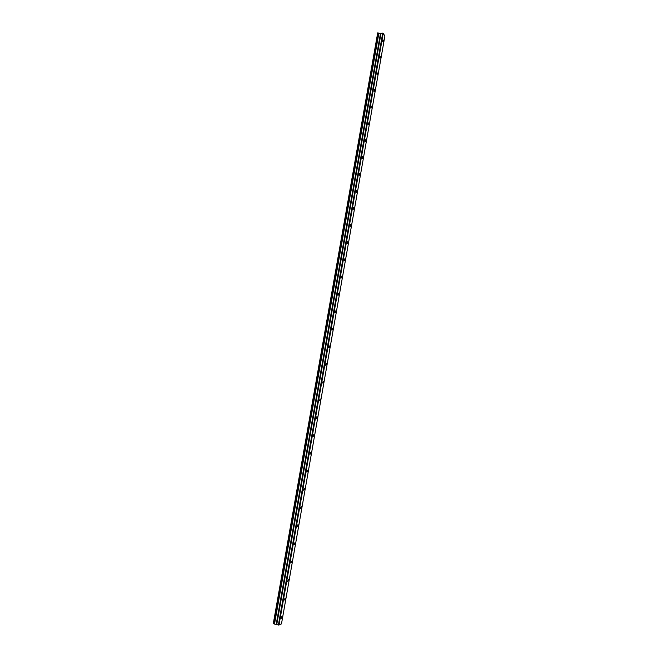 <?xml version="1.0" encoding="UTF-8"?>
<svg xmlns="http://www.w3.org/2000/svg" width="658" height="658" viewBox="0 0 658 658"><rect width="100%" height="100%" fill="white"/><g stroke="black" fill="none" stroke-linecap="round" stroke-linejoin="round"><path stroke-width="0.99" d="M383.219 41.281L383.112 39.899L382.726 40.442L382.833 41.824L383.219 41.281M281.838 617.36L281.813 616.546L281.114 618.52L281.838 617.36M285.087 598.862L285.062 598.04L284.379 599.997L285.087 598.862M288.336 580.438L288.303 579.599L287.636 581.54L288.336 580.438M291.568 562.08L291.535 561.225L290.844 562.302L290.877 563.158L291.568 562.08M294.784 543.788L294.751 542.924L294.068 543.977L294.101 544.84L294.784 543.788M297.992 525.561L297.959 524.689L297.284 525.709L297.326 526.589L297.992 525.561M301.183 507.408L301.15 506.512L300.492 507.515L300.525 508.412L301.183 507.408M304.366 489.322L304.333 488.409L303.683 489.387L303.725 490.292L304.366 489.322M307.541 471.293L307.5 470.371L306.858 471.325L306.908 472.247L307.541 471.293M310.699 453.337L310.658 452.4L310.074 454.267L310.699 453.337M313.85 435.448L313.8 434.494L313.233 436.353L313.85 435.448M316.983 417.616L316.934 416.654L316.334 417.534L316.383 418.504L316.983 417.616M320.109 399.858L320.059 398.871L319.517 400.722L320.109 399.858M323.226 382.166L323.168 381.163L322.642 383.005L323.226 382.166M326.327 364.532L326.269 363.512L325.702 364.335L325.759 365.354L326.327 364.532M329.419 346.963L329.362 345.927L328.794 346.733L328.86 347.769L329.419 346.963M332.504 329.461L332.438 328.408L331.887 329.189L331.953 330.242L332.504 329.461M335.572 312.015L335.506 310.946L334.963 311.711L335.029 312.78L335.572 312.015M338.631 294.636L338.557 293.55L338.097 295.384L338.631 294.636M341.675 277.322L341.609 276.22L341.083 276.952L341.157 278.054L341.675 277.322M344.718 260.066L344.636 258.948L344.2 260.782L344.718 260.066M347.737 242.876L347.663 241.733L347.161 242.432L347.235 243.575L347.737 242.876M350.755 225.743L350.673 224.584L350.179 225.266L350.262 226.426L350.755 225.743M353.757 208.676L353.675 207.492L353.19 208.167L353.28 209.343L353.757 208.676M356.751 191.667L356.669 190.466L356.192 191.124L356.282 192.325L356.751 191.667M359.737 174.724L359.646 173.498L359.186 174.14L359.276 175.357L359.737 174.724M362.706 157.838L362.616 156.596L362.163 157.221L362.254 158.463L362.706 157.838M365.667 141.009L365.577 139.743L365.132 140.36L365.223 141.618L365.667 141.009M368.62 124.239L368.521 122.956L368.085 123.556L368.184 124.839L368.62 124.239M371.556 107.534L371.457 106.226L371.038 106.818L371.137 108.118L371.556 107.534M374.492 90.878L374.386 89.562L374.073 91.454L374.492 90.878M377.412 74.288L377.305 72.948L377.001 74.856L377.412 74.288M380.316 57.756L380.209 56.391L379.814 56.942L379.921 58.307L380.316 57.756M278.992 625.1L383.236 33.262L384.872 36.108L281.476 623.899L278.383 625.067L382.701 33.056L380.456 33.525L377.692 32.9L273.276 623.702L377.692 32.9M383.236 33.262L382.701 33.056M278.383 625.067L273.276 623.702M378.177 32.916L273.777 623.833M378.893 33.122L274.559 623.916M380.456 33.525L276.253 624.129M381.089 33.007L276.738 624.623M276.533 624.228L380.735 33.509"/></g></svg>
